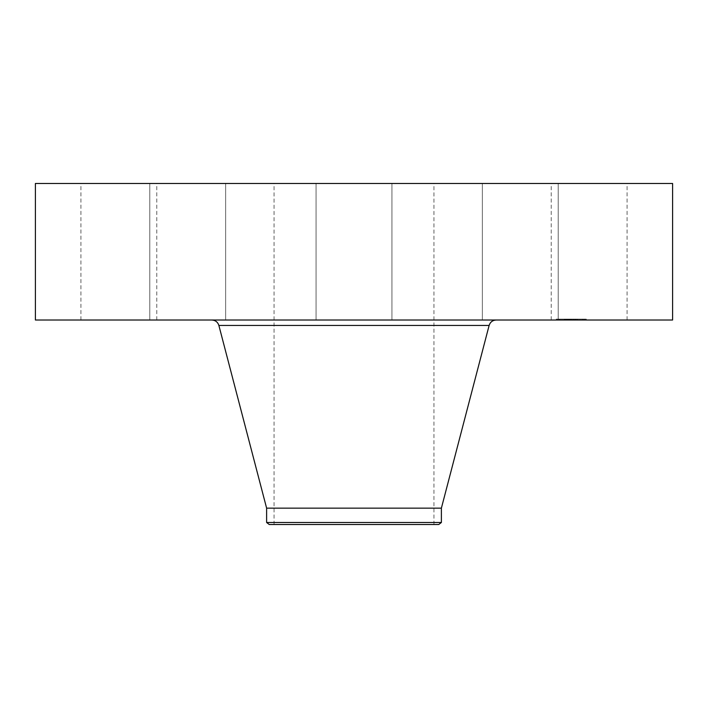 <?xml version="1.0" encoding="UTF-8"?>
<svg xmlns="http://www.w3.org/2000/svg" width="708" height="708" viewBox="0 0 708 708"><rect width="100%" height="100%" fill="white"/><g stroke="black" fill="none" stroke-linecap="round" stroke-linejoin="round"><path stroke-width="0.53" stroke-dasharray="3.54 2.66" d="M555.869 320.016L627.084 320.016L555.869 320.016M555.869 183.469L627.084 183.469L555.869 183.469M672.6 183.469L35.4 183.469M672.6 320.016L35.4 320.016M422.163 320.016L211.834 320.016L422.163 320.016M441.385 508.158L266.615 508.158M441.385 522.486L266.615 522.486M438.73 524.531L269.27 524.531M315.671 524.531L433.951 524.531L315.671 524.531M315.671 183.469L433.951 183.469L315.671 183.469M509.601 183.469L558.214 183.469L509.601 183.469M372.187 183.469L316.069 183.469L372.187 183.469M224.117 183.469L149.786 183.469L224.117 183.469M152.132 183.469L80.916 183.469L152.132 183.469M198.399 183.469L149.786 183.469L198.399 183.469M483.883 183.469L558.214 183.469L483.883 183.469M198.399 320.016L149.786 320.016L198.399 320.016M372.187 320.016L316.069 320.016L372.187 320.016M224.117 320.016L149.786 320.016L224.117 320.016M483.883 320.016L558.214 320.016L483.883 320.016M152.132 320.016L80.916 320.016L152.132 320.016M509.601 320.016L558.214 320.016L509.601 320.016M565.506 320.016L586.277 320.016L556.24 320.016L583.091 320.016L559.426 320.016L574.639 320.016L564.267 320.016L565.515 320.016L565.515 319.104L569.152 319.104L556.24 319.104L586.277 319.104L565.506 319.104M568.922 320.016L568.462 319.104L569.303 319.104L566.028 319.104L570.144 319.104L567.303 319.104L568.949 319.104L568.931 320.016L568.922 319.104M564.719 320.016L566.754 320.016L564.391 320.016L564.736 319.104L566.754 319.104L564.391 319.104L564.719 320.016M570.002 320.016L567.356 320.016L570.002 320.016L569.967 319.104L567.356 319.104L570.002 319.104L570.002 320.016M570.179 320.016L575.108 320.016L569.568 320.016L570.179 320.016L570.17 319.104L575.108 319.104L569.568 319.104L570.179 319.104L570.179 320.016M558.506 320.016L559.763 320.016L558.506 320.016M565.772 320.016L567.028 320.016L565.205 320.016L567.028 320.016L565.205 320.016L565.772 320.016L565.789 319.104L565.205 319.104L567.028 319.104L565.205 319.104L567.028 319.104L565.772 319.104L565.763 320.016L565.78 319.104M583.312 320.016L584.569 320.016L583.312 320.016M576.047 320.016L577.303 320.016L575.489 320.016L577.303 320.016L575.489 320.016L576.047 320.016L576.029 319.104L568.975 319.104L577.339 319.104L575.489 319.104L577.303 319.104L575.489 319.104L577.303 319.104L576.047 319.104L576.055 320.016M571.055 319.104L571.037 320.016M570.418 319.104L571.117 319.104L570.25 319.104L570.444 320.016L570.436 319.104M571.445 319.104L570.798 319.104L571.453 319.104L571.445 320.016L571.453 319.104M567.312 320.016L567.329 319.104M566.869 320.016L566.869 319.104M569.878 320.016L569.913 319.104M570.073 320.016L570.073 319.104M570.188 320.016L570.197 319.104M570.312 320.016L570.312 319.104M570.586 320.016L570.586 319.104L570.621 320.016M570.736 320.016L570.736 319.104L570.719 320.016M570.887 320.016L570.887 319.104L570.878 320.016M571.232 320.016L571.223 319.104L571.232 320.016M571.312 320.016L571.312 319.104M571.188 320.016L571.188 319.104L571.179 320.016M571.073 320.016L571.108 319.104M570.967 320.016L570.967 319.104L570.94 320.016M570.781 320.016L570.781 319.104M570.701 320.016L570.701 319.104L570.701 320.016M570.56 320.016L570.542 319.104M570.498 320.016L570.498 319.104M570.383 320.016L570.383 319.104L570.374 320.016M570.666 320.016L570.666 319.104L570.63 320.016M570.843 320.016L570.807 319.104M570.913 320.016L570.896 319.104M570.984 320.016L570.993 319.104M571.152 320.016L571.152 319.104L571.126 320.016M571.338 320.016L571.347 319.104L571.338 320.016M571.524 320.016L571.524 319.104L571.542 320.016M571.25 320.016L571.25 319.104M573.445 320.016L573.445 319.104M574.639 320.016L574.639 319.104M573.409 320.016L573.409 319.104M572.94 320.016L572.94 319.104M569.303 320.016L569.303 319.104L569.303 320.016M568.781 320.016L568.798 319.104M569.152 320.016L569.126 319.104M566.816 320.016L566.816 319.104M566.745 320.016L566.745 319.104L566.754 320.016M566.674 320.016L566.674 319.104M566.612 320.016L566.612 319.104L566.639 320.016M566.559 320.016L566.559 319.104M566.515 320.016L566.515 319.104L566.533 320.016M566.462 320.016L566.427 319.104M566.409 320.016L566.409 319.104M566.356 320.016L566.356 319.104M566.32 320.016L566.32 319.104L566.294 320.016M566.276 320.016L566.258 319.104M566.223 320.016L566.223 319.104L566.214 320.016M566.196 320.016L566.196 319.104M566.126 320.016L566.126 319.104L566.152 320.016M566.073 320.016L566.073 319.104L566.081 320.016M566.037 320.016L566.064 319.104M566.497 320.016L566.506 319.104M566.719 320.016L566.719 319.104L559.426 319.104L583.091 319.104L566.727 319.104L566.719 320.016M569.223 320.016L569.214 319.104M569.374 320.016L569.374 319.104M565.993 320.016L565.993 319.104L565.984 320.016M565.922 320.016L565.931 319.104M565.869 320.016L565.869 319.104L565.86 320.016M565.825 320.016L565.825 319.104L565.842 320.016M565.754 320.016L565.719 319.104M565.612 320.016L565.612 319.104L565.612 320.016M565.347 320.016L565.347 319.104M565.196 320.016L565.205 319.104M565.028 320.016L565.028 319.104M564.94 320.016L564.94 319.104M564.842 320.016L564.842 319.104M564.267 320.016L564.267 319.104M567.108 320.016L567.108 319.104M570.338 320.016L570.338 319.104L570.321 320.016M571.568 320.016L571.568 319.104L571.568 320.016M571.692 320.016L571.692 319.104L571.692 320.016M571.391 320.016L571.391 319.104M570.453 320.016L570.453 319.104L570.462 320.016M570.108 320.016L570.108 319.104L570.117 320.016M570.029 320.016L570.029 319.104L570.046 320.016M569.949 320.016L569.949 319.104L569.931 320.016M569.807 320.016L569.807 319.104L569.79 320.016M569.736 320.016L569.736 319.104M569.666 320.016L569.666 319.104L569.657 320.016M569.621 320.016L569.621 319.104M569.577 320.016L569.577 319.104L569.568 320.016M569.542 320.016L569.542 319.104M569.498 320.016L569.498 319.104M569.462 320.016L569.462 319.104M570.25 320.016L570.25 319.104L570.25 320.016M571.48 320.016L571.48 319.104M571.621 320.016L571.621 319.104M571.763 320.016L571.763 319.104M575.949 320.016L575.949 319.104M577.011 320.016L577.011 319.104M575.861 320.016L575.861 319.104M575.498 320.016L575.498 319.104M568.896 320.016L568.896 319.104M568.843 320.016L568.851 319.104M568.736 320.016L568.736 319.104L568.754 320.016M568.692 320.016L568.692 319.104M568.648 320.016L568.648 319.104L568.674 320.016M568.595 320.016L568.612 319.104M568.551 320.016L568.586 319.104M568.515 320.016L568.515 319.104L568.533 320.016M568.489 320.016L568.489 319.104L568.471 320.016M569.028 320.016L569.028 319.104L569.002 320.016M569.179 320.016L569.17 319.104M569.046 320.016L569.046 319.104L569.046 320.016M568.374 320.016L568.374 319.104L568.382 320.016M568.267 320.016L568.267 319.104M568.17 320.016L568.17 319.104L568.161 320.016M567.205 320.016L567.205 319.104M567.356 320.016L567.356 319.104L567.382 320.016M567.303 320.016L567.303 319.104M567.444 320.016L567.444 319.104L567.48 320.016M567.604 320.016L567.604 319.104M567.772 320.016L567.772 319.104M567.958 320.016L567.958 319.104M568.435 320.016L568.435 319.104M568.214 320.016L568.214 319.104M568.011 320.016L568.011 319.104M567.816 320.016L567.816 319.104M567.639 320.016L567.639 319.104M564.391 320.016L564.391 319.104L564.391 320.016M564.444 320.016L564.444 319.104M564.639 320.016L564.639 319.104L564.63 320.016M564.895 320.016L564.895 319.104M565.134 320.016L565.134 319.104M565.373 320.016L565.373 319.104M565.71 320.016L565.71 319.104M565.471 320.016L565.471 319.104M565.232 320.016L565.232 319.104M564.975 320.016L564.975 319.104M568.949 319.104L568.949 320.016M575.436 320.016L575.436 319.104M577.232 320.016L577.232 319.104M577.339 320.016L577.339 319.104M575.321 320.016L575.321 319.104M569.09 320.016L569.09 319.104M572.905 320.016L572.905 319.104M573.63 320.016L573.63 319.104M575.002 320.016L575.002 319.104M575.108 320.016L575.108 319.104M573.648 320.016L573.648 319.104M572.772 320.016L572.772 319.104M559.205 319.104L557.939 319.104L559.205 319.104M584.011 319.104L582.755 319.104L584.011 319.104M489.122 325.459L218.878 325.459M565.949 320.016L565.949 319.104M564.515 320.016L564.515 319.104M627.084 320.016L627.084 183.469M551.231 320.016L551.231 183.469M274.049 524.531L274.049 183.469M433.951 524.531L433.951 183.469M149.786 320.016L149.786 183.469L149.786 320.016M225.648 320.016L225.648 183.469L225.648 320.016M391.931 320.016L391.931 183.469L391.931 320.016M316.069 320.016L316.069 183.469L316.069 320.016M482.352 320.016L482.352 183.469L482.352 320.016M558.214 320.016L558.214 183.469L558.214 320.016M80.916 320.016L80.916 183.469M156.769 320.016L156.769 183.469M556.24 319.104L556.24 320.016M586.277 319.104L586.277 320.016M583.091 319.104L583.091 320.016M559.426 319.104L559.426 320.016M559.763 319.104L559.763 320.016L559.763 319.104M557.939 319.104L557.939 320.016L557.939 319.104M567.028 319.104L567.028 320.016L567.028 319.104M584.569 319.104L584.569 320.016L584.569 319.104M582.755 319.104L582.755 320.016L582.755 319.104M577.303 319.104L577.303 320.016L577.303 319.104M575.489 319.104L575.489 320.016L575.489 319.104"/><path stroke-width="1.06" d="M35.4 183.469L672.6 183.469L672.6 320.016L35.4 320.016L35.4 183.469M266.615 522.486L441.385 522.486L438.73 524.531L269.27 524.531L266.615 522.486L266.615 508.158L441.385 508.158L489.122 325.459C490.237 322.051 492.591 320.237 496.166 320.016M266.615 508.158L218.878 325.459L489.122 325.459M218.878 325.459C217.763 322.051 215.409 320.237 211.834 320.016M441.385 522.486L441.385 508.158"/></g></svg>
